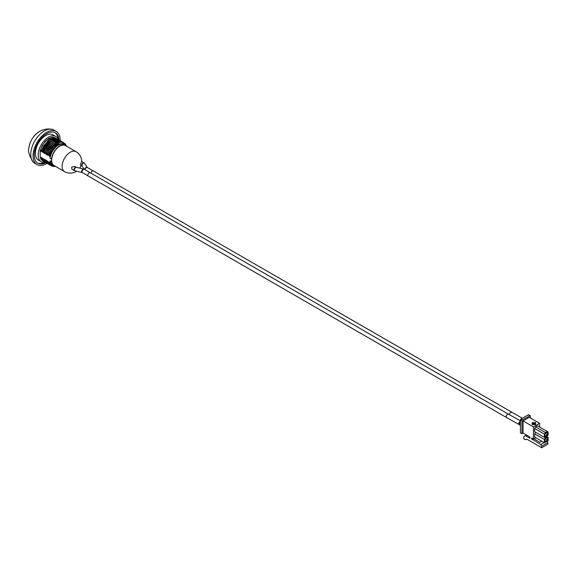 <?xml version="1.0" encoding="UTF-8"?>
<svg xmlns="http://www.w3.org/2000/svg" width="577" height="577" viewBox="0 0 577 577"><rect width="100%" height="100%" fill="white"/><g stroke="black" fill="none" stroke-linecap="round" stroke-linejoin="round"><path stroke-width="0.87" d="M520.88 419.111L522.43 420.006A0.656 0.382 120 0 0 521.969 420.813L521.969 433.695L520.418 432.8L520.418 419.919A0.656 0.382 -60 0 1 520.88 419.111L528.316 414.82A0.656 0.382 -60 0 1 528.647 414.784L530.198 415.678A0.656 0.382 120 0 0 529.866 415.714L528.316 414.82M547.609 437.395L544.976 438.917L544.976 441.607L547.609 440.085L547.609 437.395M535.651 422.66L535.651 423.439L534.086 424.088L535.16 423.157L534.663 422.869L533.011 423.54L534.172 422.588L535.651 422.66M534.252 422.631L535.651 422.703L535.651 423.439M533.011 423.54L534.396 422.71M535.16 423.157L533.783 424.008M532.167 423.684L533.747 424.6L532.297 424.6L532.167 423.684M532.167 424.521L532.167 423.734L533.667 424.6M535.528 424.6L534.151 424.6L535.651 423.727L535.528 424.6M534.223 424.6L535.651 423.77M532.167 423.453L532.167 422.66L533.675 422.588L532.167 423.453L532.167 422.703L533.595 422.631M545.359 432.526L547.22 431.459L537.461 425.819L535.6 426.893L545.359 432.526L544.428 434.142L544.428 437.359L548.15 435.209L548.15 431.993L547.22 431.459M547.609 434.719L544.976 436.241L544.976 433.565L547.609 432.043L547.609 434.719L545.294 433.385M544.428 434.142L534.67 428.502L534.67 431.726L545.359 437.893L547.22 436.825L548.15 437.359L548.15 440.583L544.428 442.725L544.428 439.508L534.67 433.868L534.67 437.092L544.428 442.725M545.359 437.893L544.428 439.508M526.462 435.036L523.822 436.551L523.822 438.881L525.286 439.724L526.837 439.184L541.644 447.738L547.84 444.16L547.84 442.602L541.644 446.18L540.714 444.528L531.568 438.881L532.347 438.433M531.568 438.881L531.568 437.986A0.721 0.418 60 0 1 531.583 437.993L533.429 439.061L533.429 426.893L539.632 423.316L529.246 417.322L523.05 420.9L523.05 433.067L529.866 436.998L529.866 438.253L525.373 435.657M533.429 426.893L523.05 420.9M522.43 420.006L529.866 415.714M521.969 433.695L523.05 433.067M530.335 417.95L530.335 415.981A0.656 0.382 120 0 0 530.198 415.678M541.644 447.738L541.644 446.18M540.714 444.528L544.133 442.552M533.934 438.765L539.776 442.379L541.803 441.21M533.429 439.061L535.752 437.719M547.22 436.825L546.289 436.284M539.632 427.074L539.632 423.316M534.67 428.502L535.6 426.893M534.67 433.868L535.6 432.26M547.054 441.21L547.84 442.602M545.272 438.744L547.609 440.085M76.402 167.316A1.926 1.111 120 0 0 76.315 167.258L76.517 167.33A1.926 1.111 120 0 0 75.789 167.467A1.926 1.111 120 0 0 74.375 169.862A1.926 1.111 120 0 0 74.952 170.814L71.844 169.256L71.743 167.056L74.801 166.464L76.315 167.258A1.926 1.111 120 0 0 74.375 168.441A1.926 1.111 120 0 0 74.007 169.725A1.926 1.111 120 0 0 74.426 170.619A1.926 1.111 120 0 0 74.707 170.698M520.418 420.835L508.51 414.214A1.926 1.111 120 0 0 508.51 414.214A1.926 1.111 120 0 0 508.25 414.135A1.926 1.111 120 0 0 506.483 415.548A1.926 1.111 120 0 0 506.592 417.56A1.926 1.111 120 0 0 506.599 417.568L519.235 424.593A1.926 1.111 -60 0 1 518.975 422.905A1.926 1.111 -60 0 1 520.418 421.239M520.418 425.725L519.711 424.968A1.926 1.111 -60 0 1 520.418 422.155M89.06 172.905A1.926 1.111 -60 0 1 90.2 172.703A1.926 1.111 -60 0 1 90.2 172.711L84.393 169.27A1.926 1.111 120 0 0 83.254 169.472A1.926 1.111 120 0 0 82.064 171.722A1.926 1.111 120 0 0 82.453 172.602L88.259 176.043A1.926 1.111 -60 0 1 87.942 174.6A1.926 1.111 -60 0 1 89.06 172.905M506.592 417.56L88.267 176.043A1.926 1.111 -60 0 1 88.259 176.043M84.091 169.176A1.926 1.111 120 0 0 83.816 169.047A1.926 1.111 120 0 0 83.081 169.184A1.926 1.111 120 0 0 81.667 171.571A1.926 1.111 120 0 0 82.251 172.523L82.251 172.523A1.926 1.111 120 0 0 82.367 172.545M76.517 167.33L84.393 169.27M74.952 170.814L82.453 172.602M84.083 169.126L82.136 166.133A1.926 1.111 -60 0 1 82.136 166.147L82.136 166.147A1.926 1.111 -60 0 1 82.136 163.918A1.926 1.111 -60 0 1 84.062 162.808L84.062 162.808A1.926 1.111 -60 0 1 84.098 162.822A1.926 1.111 -60 0 1 84.285 163.01M82.158 166.162L80.715 165.332L80.513 164.625L81.581 161.372L84.53 163.241L87.351 167.546A1.926 1.111 -60 0 0 86.564 167.561A1.926 1.111 -60 0 0 85.057 169.667M511.619 412.432A1.926 1.111 120 0 0 511.604 412.425A1.926 1.111 120 0 0 509.642 413.637A1.926 1.111 120 0 0 509.303 414.661M90.978 173.158A1.926 1.111 -60 0 1 92.5 170.922A1.926 1.111 -60 0 1 93.294 170.915L87.351 167.546M84.79 169.508A1.926 1.111 -60 0 1 86.088 167.445A1.926 1.111 -60 0 1 87.322 167.532M82.136 166.133A1.926 1.111 -60 0 1 83.283 163.14A1.926 1.111 -60 0 1 84.53 163.241M61.551 141.473L54.642 141.877L48.208 148.902L46.549 152.653L47.242 154.989L49.225 149.486L55.652 142.461L62.157 141.769M55.81 142.375L49.016 149.364L46.946 154.824M46.73 162.476L48.511 164.25L46.578 162.389L47.054 160.731L47.487 161.74M46.578 162.389L46.189 160.226L45.569 161.805L47.343 163.579L45.569 161.805M46.549 152.653L48.064 148.816L54.49 141.791L60.996 141.098M46.326 161.07L45.893 160.06M60.39 140.802L53.473 141.206L47.047 148.231L45.388 151.982L46.073 154.319L46.405 152.573M62.713 142.144L55.803 142.548L49.37 149.573L47.566 153.244M47.747 163.06L49.665 164.921L47.747 163.06L47.054 160.731M45.785 154.146L47.855 148.693L54.649 141.704M47.718 153.323L48.107 155.494L48.728 153.929L49.564 156.331L49.824 154.888A5.099 2.943 60 0 1 50.112 155.22A12.874 7.436 -60 0 1 51.31 152.278L58.212 144.12A10.761 6.21 -120 0 0 57.924 143.889C54.202 146.298 51.504 149.97 49.824 154.888M56.979 143.038L48.107 155.494M49.665 164.921L50.286 165.217M45.417 161.719L45.02 159.555L44.4 161.134L46.182 162.909M45.388 151.982L46.903 148.145L53.329 141.12L59.828 140.427M62.222 141.978L63.261 142.411A13.148 7.588 120 0 0 62.222 141.978A13.148 7.386 119.5 0 0 56.813 143.139C53.156 145.491 50.459 149.09 48.728 153.929M55.428 166.349A11.828 6.83 -60 0 1 53.877 165.837L52.485 165.029A11.828 6.83 -60 0 1 50.112 160.882L50.112 163.911L49.672 162.238L49.067 163.753L48.648 162.411M48.223 161.401L47.891 163.147M45.165 160.399L44.732 159.389M59.229 140.132L52.312 140.536L45.886 147.561L44.227 151.311L44.912 153.648L45.244 151.902M64.17 143.067L60.895 141.913L56.964 143.226C53.308 145.592 50.61 149.191 48.886 154.037M44.624 153.475L46.694 148.022L53.488 141.033M58.681 143.471L52.853 148.368L49.276 156.165M48.894 163.688L51.194 165.729M46.174 162.909L44.4 161.134M49.067 163.753L52.175 166.068M44.256 161.048L43.571 158.718L43.239 160.464L45.02 162.238L43.239 160.464M44.227 151.311L45.742 147.474L52.168 140.449L58.666 139.757M65.093 143.723L57.924 143.889M49.384 162.072L49.81 163.082M43.996 159.728L43.571 158.718M58.068 139.461L51.151 139.865L44.725 146.89L43.066 150.64L43.751 152.977L44.083 151.232M66.377 145.83L65.273 143.882L58.212 144.12M43.463 152.804L45.533 147.351L52.327 140.362M65.929 145.476A12.254 7.075 120 0 0 64.53 144.171A12.254 7.075 120 0 0 62.338 143.594L64.501 144.149M62.338 143.594C57.592 144.214 53.921 147.106 51.31 152.278M50.112 163.911A12.874 7.436 120 0 0 53.091 166.385A12.874 7.436 120 0 0 55.536 166.414M53.041 166.371L49.968 163.918M50.112 155.22L50.112 158.257A11.828 6.83 -60 0 1 55.731 147.171A11.828 6.83 -60 0 1 64.314 144.538L65.713 145.339A11.828 6.83 -60 0 1 66.932 146.428M43.095 160.377L42.409 158.048L42.078 159.793L43.859 161.567L42.078 159.793M43.066 150.64L44.58 146.803L51.007 139.778L57.505 139.086M53.877 165.837A11.828 6.83 -60 0 1 51.504 161.683L51.504 159.064L50.112 158.257M51.504 159.064A11.828 6.83 -60 0 1 57.123 147.972A11.828 6.83 -60 0 1 65.713 145.339M50.112 160.882L51.504 161.683M42.835 159.057L42.409 158.048M41.905 149.97L43.419 146.132L49.846 139.107L56.272 138.372L52.615 138.069L47.826 140.802L43.152 146.984L41.905 149.97L42.59 152.306L42.922 150.561M51.663 160.283A11.504 6.643 -60 0 1 56.683 148.707A11.504 6.643 -60 0 1 65.547 145.628L76.005 151.664A11.504 6.643 -60 0 0 67.141 154.744A11.504 6.643 -60 0 0 62.121 166.32A11.504 6.643 -60 0 0 64.501 171.585L54.043 165.549A11.504 6.643 -60 0 1 51.663 160.283M42.301 152.133L51.158 139.692M41.933 159.706L41.537 157.543L40.917 159.122L43.217 161.156M41.674 158.386L41.248 157.377M42.619 160.853L40.772 159.036L40.195 156.771L40.195 150.922L42.258 145.462L45.201 141.351L48.684 138.437L52.428 137.138L55.255 137.788L53.336 137.218L51.454 137.398L46.766 140.045L44.112 142.916L42.02 146.262L40.743 149.299L41.429 151.636L41.76 149.89M41.14 151.462L49.997 139.021M58.212 139.519A14.569 8.41 120 0 0 55.767 136.439A14.569 8.41 120 0 0 48.482 137.16A14.569 8.41 120 0 0 38.969 149.998A14.569 8.41 120 0 0 41.198 161.675A14.569 8.41 120 0 0 44.566 162.325L44.869 162.151M40.477 157.514A12.254 7.075 -60 0 1 40.195 156.771M40.195 150.922A12.254 7.075 -60 0 1 40.412 150.078M41.198 161.675L38.414 160.067A14.569 8.41 -60 0 1 36.178 148.39A14.569 8.41 -60 0 1 45.698 135.552A14.569 8.41 -60 0 1 52.983 134.83L55.767 136.439M44.919 162.18A17.526 10.119 -60 0 1 37.411 162.873M54.916 132.559A17.526 10.119 -60 0 1 58.046 139.107M58.998 139.959A17.526 10.119 120 0 0 55.392 132.804A17.526 10.119 120 0 0 37.858 142.923A17.526 10.119 120 0 0 37.858 163.168A17.526 10.119 120 0 0 45.857 162.714M37.036 164.589L34.714 163.248A19.171 11.071 -60 0 1 32.976 161.791A19.171 11.071 -60 0 1 30.747 154.47A19.171 11.071 -60 0 1 44.299 130.986A19.171 11.071 -60 0 1 51.757 129.262A19.171 11.071 -60 0 1 53.885 130.041L56.214 131.383A19.171 11.071 120 0 0 41.436 136.518A19.171 11.071 120 0 0 33.069 155.812A19.171 11.071 120 0 0 37.036 164.589A19.171 11.071 120 0 0 47.033 163.399M60.174 140.644A19.171 11.071 120 0 0 56.214 131.383M521.969 420.813L520.418 419.919M39.077 131.736A14.562 8.41 120 0 0 37.88 132.508A14.562 8.41 120 0 0 28.85 148.145C29.773 141.726 32.781 136.511 37.88 132.508L39.474 131.484C43.297 129.284 47.386 128.548 51.757 129.262M519.711 424.968L519.235 424.593M90.2 172.703L508.517 414.221M522.336 418.267L93.294 170.915M65.273 143.882L64.912 143.565M32.976 161.791C29.16 155.408 27.783 150.864 28.85 148.145M81.754 161.473A11.504 11.504 0 0 0 76.005 151.664M64.501 171.585A11.504 11.504 0 0 0 76.626 171.203M79.763 168.095A11.504 11.504 0 0 0 81.076 165.534"/></g></svg>
